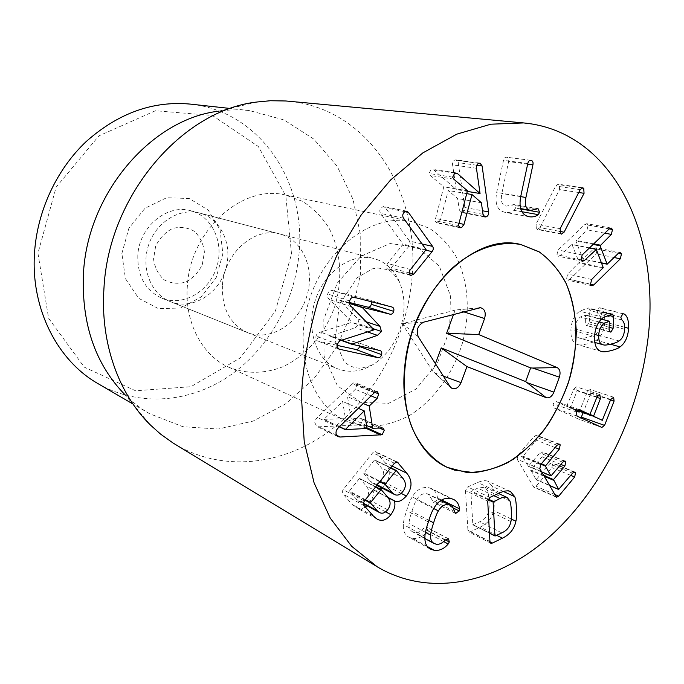 <?xml version="1.0" encoding="UTF-8"?>
<svg xmlns="http://www.w3.org/2000/svg" width="684" height="684" viewBox="0 0 684 684"><rect width="100%" height="100%" fill="white"/><g stroke="black" fill="none" stroke-linecap="round" stroke-linejoin="round"><path stroke-width="0.51" stroke-dasharray="3.42 2.56" d="M137.809 255.406C137.433 276.276 145.461 290.546 161.894 298.224C182.893 306.774 208.774 291.803 216.495 267.735C224.6 243.786 212.698 216.366 190.733 210.749C167.306 203.627 139.066 226.832 137.809 255.406M121.872 253.516L128.874 228.268L144.974 208.295L166.622 197.736L189.203 198.514L208.192 210.073L220.077 229.798L222.864 253.798L216.187 277.601L201.284 296.882L180.798 308.005L158.466 308.629L138.63 298.267L125.437 278.61L121.872 253.516M222.42 285.074C224.275 252.909 255.115 226.37 280.038 234.039C303.422 240.033 315.521 270.505 306.432 297.386C297.754 324.413 269.898 341.709 247.531 332.621C230.038 324.378 221.667 308.535 222.42 285.074M291.521 253.986L285.827 195.898L258.33 146.513L212.382 115.468L155.439 110.74L98.932 135.851L56.139 187.168L37.945 253.277L48.59 318.231L84.294 367.146L135.543 390.769L190.913 386.699L240.135 358.006L275.396 311.058L291.521 253.986M391.932 306.996L369.548 300.071L332.492 290.563C330.141 290.059 328.551 291.204 327.704 293.992C327.097 296.181 327.687 298.044 329.483 299.609L351.995 322.275L320.463 332.108C318.086 332.638 316.606 333.972 316.025 336.118C315.367 338.631 315.965 340.281 317.795 341.059L337.383 345.42M351.422 306.706L329.483 299.609M374.088 329.816L351.995 322.275M374.011 330.081L351.918 322.54M342.145 340.042L320.463 332.108M359.647 345.984L358.108 342.599L329.885 336.22L355.372 327.713L359.331 323.968L357.809 318.966L339.845 300.379L349.404 302.499M341.179 340.358L329.885 336.22M341.59 340.213L329.962 335.955M372.874 328.577L359.331 323.968M349.464 303.457L339.845 300.379M349.421 303.149L339.922 300.114M371.335 301.721L369.548 300.071M409.494 241.042L385.374 207.756L383.656 206.534L381.014 207.774C379.56 209.586 379.432 211.467 380.62 213.408L403.09 244.162L387.349 263.887L386.426 266.204L386.999 268.53L388.136 269.359L391.026 268.025L409.015 246.172L410.186 243.53L409.494 241.042L422.037 243.949M404.766 211.655L385.374 207.756M403.551 218.187L380.62 213.408M410.391 269.479L387.631 263.502M409.126 272.848L391.026 268.025M464.829 207.517L458.177 162.63L456.108 159.859L454.792 160.065C453.073 160.8 452.338 162.399 452.577 164.861L456.279 189.545L433.767 169.974L431.142 169.444L429.056 173.488L430.168 175.437L443.788 186.809L435.007 220.718L436.777 222.924L438.179 222.753L440.539 219.632L448.302 190.511L457.63 198.548L459.332 209.868L461.204 212.502L462.581 212.288C464.316 211.493 465.06 209.903 464.829 207.517L482.519 210.783M476.799 165.229L458.177 162.63M476.449 168.264L452.577 164.861M467.3 191.392L456.279 189.545M454.569 173.112L433.767 169.974M453.791 179.148L430.168 175.437M467.471 190.759L443.788 186.809M458.707 223.104L435.263 218.376M458.434 225.498L435.007 220.718M459.101 227.054L438.179 222.753M466.693 193.632L448.302 190.511M481.374 202.738L457.63 198.548M483.024 214.314L459.332 209.868M514.171 210.347L515.531 208.056L513.958 204.559L506.459 206.098C501.979 205.38 500.431 201.199 501.825 193.529L508.614 161.595C509.016 159.175 508.409 157.73 506.801 157.269L506.502 157.209C505.066 157.072 504.065 158.107 503.501 160.321L496.695 192.384C494.592 204.054 497.448 210.723 505.271 212.391L505.365 212.408C508.862 212.869 511.794 212.185 514.171 210.347L521.926 211.724M537.932 208.697L513.958 204.559M536.042 209.287L511.948 205.106M527.663 164.1L508.614 161.595M527.791 163.502L503.501 160.321M520.763 196.325L496.695 192.384M529.279 216.76L505.271 212.391M539.941 227.61L559.589 189.605L559.238 184.723L558.195 184.167L555.759 186.014L536.017 224.138L536.35 228.952L537.342 229.482L539.941 227.61L559.478 231.329M578.75 192.503L559.589 189.605M580.212 189.648L555.759 186.014M560.153 228.67L536.017 224.138M569.789 279.354L596.115 253.841L597.192 249.104L595.909 247.736L594.088 248.506L583.007 259.091L575.902 241.024L587.026 229.909L588.12 225.104L586.769 223.685L584.948 224.446L558.058 249.968L556.93 254.764L558.315 256.209L560.239 255.431L571.969 244.368L579.126 262.442L567.66 274.027L566.54 278.756L567.848 280.141L569.789 279.354L590.437 284.168M614.095 257.517L596.115 253.841M618.336 253.354L594.088 248.506M604.784 233.184L587.026 229.909M609.316 228.824L584.948 224.446M582.152 254.978L558.058 249.968M580.981 259.843L560.239 255.431M591.651 279.508L567.66 274.027M578.057 344.693C579.946 345.249 582.999 344.95 587.205 343.813C591.386 342.889 594.43 341.692 596.345 340.213C601.441 336.511 604.246 330.44 604.75 322.01C604.947 314.572 603.468 309.903 600.296 308.005L599.03 307.749L596.935 311.134L597.996 313.768C600.099 315.401 601.048 318.453 600.834 322.925C600.398 328.431 598.577 332.236 595.354 334.339C594.097 335.399 591.48 336.408 587.505 337.374C583.52 338.332 580.913 338.58 579.681 338.11L579.357 338.024C576.373 337.306 574.919 334.288 574.979 328.953C575.27 323.429 577.074 319.462 580.4 317.043L585.504 314.973L585.307 322.908L586.521 325.601L587.205 325.618L589.326 321.984L589.856 310.502L588.719 307.98L588.018 307.971L579.707 311.194C574.312 315.067 571.379 321.3 570.892 329.91C570.661 338.272 572.918 343.163 577.672 344.591L600.911 351.345M610.513 344.214L596.345 340.213M624.68 327.268L604.75 322.01M623.098 313.751L600.296 308.005M622.936 313.785L599.03 307.749M621.859 319.924L597.996 313.768M624.646 329.252L600.834 322.925M619.088 340.914L595.354 334.339M603.339 344.839L579.681 338.11M594.738 334.433L574.979 328.953M599.013 321.976L580.4 317.043M609.076 329.312L585.307 322.908M609.726 331.731L587.205 325.618M609.179 327.294L589.326 321.984M611.889 314.059L588.018 307.971M603.519 317.385L579.707 311.194M594.567 336.519L570.892 329.91M577.005 416.077L553.86 407.818L578.792 419.198L581.015 417.915M582.819 413.452L590.719 393.351L590.07 389.478L587.376 391.735L579.126 412.144M610.556 399.935L590.719 393.351M610.735 399.473L587.376 391.735M576.663 411.007L570.567 408.186L570.49 407.647L577.125 390.778L576.458 386.862L573.705 389.136L566.677 406.39L556.186 401.542L553.065 403.722L553.86 407.818M596.858 397.361L577.125 390.778M597.038 396.908L573.705 389.136M579.254 409.622L556.314 401.594M517.147 459.246L533.888 487.299L536.094 486.264L551.851 467.565L552.775 463.393L552.091 462.726L549.731 463.82L536.094 479.749L530.835 469.959L542.044 456.767L542.976 452.543L542.258 451.893L539.881 452.953L528.296 466.334L522.627 456.673L536.359 440.197L537.299 435.939L536.564 435.229L534.161 436.307L517.933 455.176L517.147 459.246L539.838 468.762M570.721 475.363L551.851 467.565M572.534 473.183L549.731 463.82M560.837 464.419L542.044 456.767M564.163 461.084L542.976 452.543M562.71 462.187L539.881 452.953M555.1 447.575L536.359 440.197M557.067 445.258L534.161 436.307M323.874 419.36L345.463 418.651L342.624 401.44L323.874 419.36L339.495 426.679M339.332 426.833L323.917 419.6M367.026 428.483L345.463 418.651M358.339 408.314L342.624 401.44M374.285 392.77L352.482 383.784L316.624 418.283L315.247 420.369L314.794 422.644L316.752 426.448L319.043 426.807L360.485 424.875L362.546 420.429L361.152 418.283L351.072 418.446L347.523 396.746L355.364 389.316L356.886 384.981L355.432 382.775L353.739 382.852L352.482 383.784M375.559 391.812L353.739 382.852M338.674 427.474L317.419 417.488M336.528 435.204L319.043 426.807M366.487 428.509L359.143 425.157M366.923 427.808L360.485 424.875M381.698 427.833L359.981 418.112M366.547 425.457L351.072 418.446M363.272 403.509L347.523 396.746M359.297 478.68L349.387 491.069L349.362 491.736L358.168 500.962C360.964 502.355 363.657 501.483 366.256 498.337C369.386 494.13 369.437 490.06 366.402 486.127L359.724 478.518L375.49 487.068M363.392 503.21L355.996 499.2M387.648 509.802L366.256 498.337M387.854 497.328L366.402 486.127M363.854 472.986L363.828 473.653L370.548 481.425L373.036 483.451C375.884 484.734 378.594 483.802 381.159 480.664C384.485 476.295 384.562 472.011 381.373 467.822L374.601 459.896L363.854 472.986L380.099 481.245M377.235 484.862L370.548 481.425M402.773 491.634L381.159 480.664M403.056 478.509L381.373 467.822M401.132 493.361L384.733 484.999C390.701 477.073 390.795 469.617 385.007 462.632L375.525 451.671L372.729 452.791L342.932 489.941L342.18 491.95L342.718 493.805L352.089 504.296L356.022 507.502C359.22 509.161 362.323 509.007 365.35 507.024M373.319 516.001L352.089 504.296M385.614 511.837L369.463 503.133C373.131 498.2 374.251 493.72 372.831 489.676L373.113 489.659C374.943 490.633 377.269 490.437 380.099 489.051M367 505.767L369.463 503.133M388.119 497.653L372.831 489.676M387.879 497.354L372.925 489.556M381.783 487.957L384.733 484.999M412.23 496.875C410.477 499.602 408.622 504.168 406.664 510.555C404.543 516.873 403.432 521.55 403.338 524.577C402.996 530.716 404.757 534.871 408.622 537.051L412.64 538.402C417.864 539.026 422.464 537 426.44 532.306L427.543 530.348L426.782 527.236L423.345 528.441C420.566 531.571 417.633 532.896 414.564 532.417L412.247 531.63C409.767 530.074 408.673 527.355 408.981 523.474C408.964 521.482 409.93 517.463 411.862 511.444C413.777 505.467 415.35 501.586 416.582 499.79C419.224 495.216 422.686 493.198 426.978 493.745L428.731 494.327L433.545 502.355L437.281 500.038L437.478 497.918C436.973 493.515 434.998 490.428 431.553 488.658L428.902 487.752C422.276 486.563 416.718 489.599 412.23 496.875L434.041 507.947M424.926 536.299L403.338 524.577M427.278 546.49L412.64 538.402M445.293 539.847L427.543 530.348M445.079 540.078L423.345 528.441M436.212 544.207L414.564 532.417M425.439 532.332L408.981 523.474M433.707 508.503L416.582 499.79M440.71 500.56L426.978 493.745M454.338 511.281L432.391 500.295M453.355 508.032L437.281 500.038M450.893 498.508L428.902 487.752M472.849 524.628L479.638 521.841C484.657 519.695 487.658 516.018 488.658 510.82C489.163 508.665 489.282 505.168 489.017 500.32C488.744 495.472 488.256 492.232 487.547 490.608L484.785 487.179L477.68 488.137L470.866 491.591L472.849 524.628L489.47 533.007M465.479 490.667L467.916 530.22L468.737 531.895L470.387 531.742L480.262 527.073C487.701 523.534 492.147 518.019 493.609 510.529C494.267 507.93 494.421 503.757 494.07 498.003C493.805 492.206 493.215 488.342 492.309 486.418L488.034 481.348C485.486 480.185 482.04 480.561 477.68 482.494L467.668 486.94L465.479 490.667L487.709 501.192M511.281 519.019L493.609 510.529M503.39 491.48L492.309 486.418M187.39 285.613C184.278 322.078 202.071 355.475 228.747 367.214C245.864 374.165 264.751 373.883 282.654 366.838C306.133 355.919 325.268 333.536 334.673 306.706C343.069 279.542 341.008 250.164 328.619 227.421C321.617 216.7 312.939 208.03 302.593 201.395L285.51 195.06C242.717 183.945 190.357 230.063 187.39 285.613M190.323 104.105C260.878 111.278 306.902 183.492 298.908 254.85C294.231 303.183 267.94 349.498 228.943 376.191C189.938 402.594 139.151 407.313 98.128 383.707M256.987 102.001L218.726 111.176C229.149 109.671 239.374 109.466 249.421 110.569L284.065 119.948L313.845 139.126L337.169 166.28L353.004 199.335L360.784 236.134L360.4 274.515L352.038 312.426L336.212 347.874L313.691 378.962L285.544 403.911L253.166 421.07L218.256 429.022L182.91 426.722L149.48 413.658C140.75 408.57 132.645 402.32 125.172 394.916L150.463 425.055M174.839 444.13C222.676 472.653 282.15 465.282 327.833 432.237C373.524 398.798 404.731 342.282 411.4 283.655C422.524 197.018 371.446 108.474 287.93 101.155M478.945 307.86L455.134 310.143L402.183 323.703L432.681 371.13L435.426 363.683M453.552 314.426L455.134 310.143M423.695 322.147L402.183 323.703M450.021 386.563L432.681 371.13M202.319 264.469L204.405 252.045C203.345 243.632 199.993 236.715 194.341 231.312C187.664 227.439 180.431 226.489 172.642 228.465C165.246 232.244 159.577 238.16 155.636 246.214L153.549 259.005C154.764 267.624 158.312 274.566 164.186 279.841C171.017 283.475 178.25 284.211 185.894 282.022C193.068 278.149 198.54 272.292 202.319 264.469M224.463 272.625C234.227 248.172 222.24 218.418 199.326 212.989C179.567 207.594 155.986 222.172 148.488 245.308C140.759 268.376 151.036 294.12 170.136 301.533C190.503 310.185 216.212 295.975 224.463 272.625M379.244 260.39L373.909 258.518C351.986 252.473 324.678 271.309 315.264 300.302C305.586 329.209 316.341 360.588 337.554 368.77C348.78 372.968 360.194 371.805 371.805 365.29C384.357 357.723 393.574 346.249 399.473 330.868C405.603 313.375 405.569 296.984 399.37 281.697C394.907 271.642 388.204 264.546 379.244 260.39M352.867 423.618L346.061 420.985C310.451 405.39 292.513 350.105 309.749 298.481C326.601 246.736 373.9 212.955 411.802 221.607L429.424 228.328C440.026 235.433 448.884 244.795 455.997 256.414C468.549 281.115 470.609 313.34 462.17 343.941C452.705 374.268 433.425 400.704 409.357 415.573C397.011 421.977 384.391 425.61 371.523 426.483L352.867 423.618M354.517 297.42L332.492 290.563M349.652 300.96L327.704 293.992M337.631 344.163L316.025 336.118M338.862 348.968L318.419 341.248M379.774 350.473L357.715 342.487M367.804 332.022L355.372 327.713M366.214 321.788L357.809 318.966M426.098 249.617L403.09 244.162M426.012 250.344L403.013 244.881M409.725 274.626L386.999 268.53M426.098 250.224L409.015 246.172M478.706 163.348L454.792 160.065M454.8 173.009L431.142 169.444M452.671 177.156L429.056 173.488M458.648 223.283L440.539 219.632M483.793 216.315L462.581 212.288M520.695 208.962L515.531 208.056M520.704 196.624L501.825 193.529M530.536 160.295L506.801 157.269M581.588 188.006L559.238 184.723M560.461 233.586L536.35 228.952M618.362 253.337L597.192 249.104M601.424 262.836L583.23 258.988M601.407 262.801L582.828 258.868M593.131 244.41L575.902 241.024M593.703 243.855L576.022 240.392M609.23 228.901L588.12 225.104M580.99 259.877L556.93 254.764M589.394 248.01L571.747 244.47M596.354 249.438L572.166 244.598M603.237 267.632L579.126 262.442M603.117 268.273L579.006 263.066M590.506 284.339L566.54 278.756M620.816 317.248L596.935 311.134M601.381 319.171L585.384 314.973M609.47 321.608L585.658 315.367M607.982 315.162L589.856 310.502M610.957 314.272L587.094 308.176M601.826 427.466L578.664 419.147M613.266 397.113L590.258 389.555M602.698 419.985L579.485 411.811M577.039 410.46L570.567 408.186M590.053 414.513L570.49 407.647M599.629 394.523L576.638 386.939M590.258 414.196L567.045 406.048M566.677 406.39L577.356 410.135L566.66 406.382M576.227 411.905L553.065 403.722M555.818 496.558L533.204 486.632M554.536 494.335L536.094 486.264M573.987 472.071L552.775 463.393M559.084 489.342L536.418 479.569M549.423 485.435L535.982 479.638M544.156 476.278L530.707 470.558M543.652 475.397L530.835 469.959M551.33 475.731L528.629 466.163M541.643 471.9L528.185 466.223M540.941 464.265L522.627 456.673M541.369 463.769L522.756 456.057M558.469 444.173L537.299 435.939M540.651 464.607L517.933 455.176M379.278 427.945L362.546 420.429M371.096 395.874L355.364 389.316M374.755 392.334L356.886 384.981M365.453 499.713L349.387 491.069M365.068 500.201L349.362 491.736M375.687 486.811L359.852 478.62M379.706 481.741L363.828 473.653M390.752 467.813L374.747 460.007M390.564 468.053L374.199 460.058M394.403 463.213L372.729 452.791M364.384 501.064L343.18 489.616M364.119 505.63L342.94 494.079M392.129 466.086L385.007 462.632M396.31 461.897L376.371 452.363M428.355 521.952L406.664 510.555M443.617 541.54L426.44 532.306M447.952 538.616L426.192 527.039M428.877 520.353L411.862 511.444M455.074 513.068L434.058 502.526M441.65 499.987L437.478 497.918M489.47 533.041L473.234 524.842M501.782 532.879L479.638 521.841M510.914 521.567L488.658 510.82M509.905 500.962L487.547 490.608M493.762 495.618L477.68 488.137M488.154 499.021L471.208 491.035M487.897 499.628L470.866 491.591M489.941 541.514L467.916 530.22M489.966 541.779L470.387 531.742M496.678 535.333L480.262 527.073M500.03 492.762L477.68 482.494M489.924 497.371L467.668 486.94M463.641 311.818L457.391 309.809L479.039 307.834M418.283 336.81L402.756 323.814M443.369 376.132L434.22 372.771L450.465 387.17M418.001 247.428L439.316 266.204L450.405 295.591L449.67 329.902L437.478 363.016L415.957 389.111L388.734 403.303L360.716 402.389L337.434 385.75L324.028 356.022L323.84 319.146L337.195 283.176L361.109 256.09L390.119 243.521L418.001 247.428M161.894 298.224L247.531 332.621M190.733 210.749L280.038 234.039M339.409 349.225L317.795 341.059M380.176 350.584L358.108 342.599M391.966 307.005L369.574 300.079M406.664 211.134L383.656 206.534M410.87 275.472L388.136 269.359M480.04 163.134L456.108 159.859M456.031 172.847L432.365 169.281M460.212 227.755L436.777 222.924M484.896 217.008L461.204 212.502M538 208.706L513.889 204.542M530.835 160.312L506.502 157.209M529.373 216.777L505.365 212.408M582.683 187.749L558.195 184.167M561.453 234.125L537.342 229.482M620.174 252.558L595.909 247.736M601.484 262.998L583.007 259.091M611.137 228.037L586.769 223.685M582.375 261.356L558.315 256.209M589.523 247.882L571.969 244.368M591.805 285.75L567.848 280.141M623.594 313.785L599.688 307.757M594.824 342.428L579.357 338.024M601.407 319.137L585.504 314.973M610.273 332.048L586.521 325.601M612.59 314.067L588.719 307.98M601.287 351.465L577.672 344.591M601.963 427.517L578.792 419.198M613.454 397.156L590.07 389.478M599.808 394.574L576.458 386.862M579.382 409.665L556.186 401.542M556.494 497.234L533.888 487.299M574.911 472.063L552.091 462.726M549.466 485.512L536.094 479.749M565.104 461.084L542.258 451.893M541.694 471.986L528.296 466.334M559.478 444.138L536.564 435.229M337.956 436.657L316.752 426.448M382.878 428.004L361.152 418.283M377.269 391.718L355.432 382.775M358.168 500.962L363.358 503.783M359.724 478.518L375.713 486.786M373.036 483.451L376.816 485.392M374.601 459.896L390.778 467.779M377.277 519.241L356.022 507.502M394.617 500.876L373.113 489.659M397.233 462.042L375.525 451.671M430.193 548.987L408.622 537.051M448.55 538.812L426.782 527.236M424.884 538.522L412.247 531.63M440.966 500.397L428.731 494.327M455.493 513.368L433.545 502.355M453.56 499.406L431.553 488.658M472.969 524.876L489.479 533.212M484.785 487.179L498.456 493.48M490.761 543.224L468.737 531.895M510.452 491.514L488.034 481.348M228.747 367.214L346.061 420.985M285.51 195.06L411.802 221.607M249.421 110.569L230.072 108.457M149.48 413.658L132.67 403.859M170.136 301.533L337.554 368.77M199.326 212.989L373.909 258.518M399.37 281.697C393.633 273.198 389.239 269.103 386.195 269.411L377.876 267.974L372.686 268.761L357.296 277.61L339.409 304.346L335.04 340.692L344.214 361.579L348.207 364.803L352.277 366.718C353.739 367.479 356.638 368.018 360.981 368.325L371.805 365.29"/><path stroke-width="1.03" d="M381.492 331.509L377.474 335.365L351.661 344.206L380.176 350.584C381.638 351.225 382.099 352.568 381.578 354.611C380.885 356.868 379.62 357.869 377.773 357.629L339.409 349.225C337.554 348.438 336.964 346.754 337.631 344.163C338.238 341.966 339.743 340.589 342.145 340.042L374.088 329.816L351.422 306.706C349.609 305.115 349.028 303.2 349.652 300.96C350.524 298.096 352.14 296.916 354.517 297.42L391.966 307.005C393.685 307.612 394.258 309.057 393.685 311.34C393.001 313.563 391.752 314.503 389.931 314.17L361.981 307.167L379.979 326.396L381.492 331.509L372.874 328.577M337.383 345.42L355.766 349.464C357.595 349.712 358.844 348.737 359.519 346.54L359.647 345.984M377.773 357.629L355.766 349.464M351.661 344.206L341.179 340.358M351.738 343.932L341.59 340.213M361.904 307.441L349.464 303.457M361.981 307.167L349.421 303.149M349.404 302.499L367.59 307.073C369.394 307.407 370.625 306.492 371.292 304.32L371.335 301.721M413.794 274.087L410.87 275.472L409.725 274.626L409.126 272.634L409.639 270.659L426.098 249.617L403.551 218.187C402.363 216.195 402.5 214.272 403.988 212.416L406.664 211.134L408.391 212.382L432.579 246.394C433.665 248.036 433.494 249.78 432.074 251.644L413.794 274.087L409.126 272.848M408.391 212.382L404.766 211.655M488.581 211.903C488.795 214.34 488.034 215.964 486.29 216.794L484.896 217.008L483.024 214.314L481.374 202.738L472.003 194.538L464.017 224.369L461.632 227.575L460.212 227.755L458.434 225.498L467.471 190.759L453.791 179.148L452.671 177.156L454.8 173.009L457.451 173.548L480.057 193.529L476.449 168.264C476.218 165.75 476.979 164.109 478.706 163.348L480.04 163.134L482.109 165.964L488.581 211.903L482.519 210.783M482.109 165.964L476.799 165.229M480.057 193.529L467.3 191.392M457.451 173.548L454.569 173.112M461.632 227.575L459.101 227.054M472.003 194.538L466.693 193.632M538.069 208.723L539.642 212.288L538.257 214.639C535.854 216.529 532.896 217.238 529.373 216.777L529.279 216.76C521.422 215.075 518.583 208.261 520.763 196.325L527.791 163.502C528.373 161.236 529.39 160.176 530.835 160.312L531.143 160.372C532.75 160.843 533.349 162.313 532.93 164.793L525.919 197.479C524.483 205.32 526.013 209.603 530.519 210.321L520.584 208.577L530.775 210.373L537.932 208.697M532.93 164.793L527.663 164.1M564.078 232.201L561.453 234.125L560.461 233.586L560.153 228.67L580.212 189.648L582.683 187.749L583.717 188.314L584.051 193.307L564.078 232.201L559.478 231.329M584.051 193.307L578.75 192.503M593.755 284.937L591.805 285.75L590.506 284.339L591.651 279.508L603.237 267.632L596.354 249.438L584.316 260.553L582.375 261.356L580.99 259.877L582.152 254.978L609.316 228.824L611.137 228.037L612.488 229.482L611.368 234.398L600.133 245.787L607.153 264.195L618.336 253.354L620.174 252.558L621.448 253.952L620.337 258.791L593.755 284.937L590.437 284.168M620.337 258.791L614.095 257.517M611.368 234.398L604.784 233.184M584.316 260.553L580.981 259.843M613.112 328.346L610.957 332.065L610.273 332.048L609.076 329.312L609.324 321.215L604.186 323.344C600.834 325.832 598.996 329.893 598.68 335.528C598.577 340.965 600.022 344.043 603.014 344.762L603.339 344.839C604.571 345.309 607.187 345.044 611.197 344.043C615.19 343.043 617.814 342 619.088 340.914C622.329 338.751 624.184 334.861 624.646 329.252C624.894 324.686 623.962 321.583 621.859 319.924L620.816 317.248L622.936 313.785L624.201 314.033C627.365 315.957 628.827 320.711 628.587 328.294C628.032 336.896 625.176 343.103 620.037 346.908C618.114 348.412 615.053 349.652 610.855 350.618C606.622 351.798 603.562 352.115 601.663 351.559L601.287 351.465C596.525 350.028 594.285 345.052 594.567 336.519C595.106 327.739 598.09 321.36 603.519 317.385L612.59 314.067L613.719 316.632L613.112 328.346L609.179 327.294M620.037 346.908L610.513 344.214M628.587 328.294L624.68 327.268M624.201 314.033L623.098 313.751M598.68 335.528L594.738 334.433M604.186 323.344L599.013 321.976M610.957 332.065L609.726 331.731M601.826 427.466L577.005 416.077L576.227 411.905L579.382 409.665L589.882 414.538L597.038 396.908L599.808 394.574L600.458 398.558L593.703 415.795L593.772 416.351L602.288 420.309L610.735 399.473L613.634 397.233L614.078 401.098L604.562 425.405L601.826 427.466M581.015 417.915L582.819 413.452M614.078 401.098L610.556 399.935M579.126 412.144L576.663 411.007M600.458 398.558L596.858 397.361M565.822 461.751L564.864 466.052L553.527 479.578L558.648 489.411L572.534 473.183L574.911 472.063L575.595 472.729L574.645 476.987L558.717 496.165L556.494 497.234L539.838 468.762L540.651 464.607L557.067 445.258L559.478 444.138L560.222 444.856L559.247 449.208L545.362 466.095L550.996 475.91L562.71 462.187L565.104 461.084L565.822 461.751L564.163 461.084M574.645 476.987L570.721 475.363M564.864 466.052L560.837 464.419M559.247 449.208L555.1 447.575M345.232 429.595L367.026 428.483L364.239 410.896L345.232 429.595L339.332 426.833M345.198 429.347L339.495 426.679M364.239 410.896L358.339 408.314M382.176 434.75L340.273 437.008L337.956 436.657L336.092 433.776C335.733 431.424 336.596 429.33 338.674 427.474L374.285 392.77L375.559 391.812L377.269 391.718L378.731 393.967L377.175 398.413L369.215 406.057L372.694 428.244L382.878 428.004L384.28 430.193L382.176 434.75L366.923 427.808M340.273 437.008L336.528 435.204M380.817 435.05L366.487 428.509M372.694 428.244L366.547 425.457M369.215 406.057L363.272 403.509M377.286 510.76L379.475 512.547C382.288 513.949 385.007 513.034 387.648 509.802C390.829 505.485 390.897 501.321 387.854 497.328L381.15 489.59L370.642 502.509L370.617 503.193L377.286 510.76L363.392 503.21M392.06 492.489L394.565 494.541C397.438 495.823 400.174 494.857 402.773 491.634C406.159 487.136 406.253 482.767 403.056 478.509L396.267 470.455L385.349 483.913L385.314 484.597L392.06 492.489L377.235 484.862M406.364 496.028C401.705 501.013 397.789 502.629 394.617 500.876L394.326 500.893C395.745 505.014 394.591 509.614 390.863 514.676C386.622 520.096 382.091 521.618 377.277 519.241L373.319 516.001L363.897 505.356L363.358 503.467L364.136 501.406L394.403 463.213L397.233 462.042L406.749 473.174C412.555 480.271 412.426 487.889 406.364 496.028L401.132 493.361M390.863 514.676L385.614 511.837M365.35 507.024L367 505.767M394.326 500.893L388.119 497.653M394.429 500.774L387.879 497.354M380.099 489.051L381.783 487.957M459.263 510.974L455.493 513.368L452.509 506.682L448.918 504.638C444.6 504.108 441.094 506.194 438.41 510.888C437.161 512.726 435.554 516.702 433.596 522.824C431.613 528.989 430.621 533.084 430.621 535.127C430.296 539.095 431.382 541.856 433.878 543.421L436.212 544.207C439.308 544.669 442.266 543.293 445.079 540.078L448.55 538.812L449.294 541.993L448.174 543.994C444.147 548.816 439.496 550.928 434.237 550.338L430.193 548.987C426.312 546.79 424.55 542.566 424.926 536.299C425.046 533.204 426.183 528.424 428.355 521.952C430.364 515.42 432.262 510.743 434.041 507.947C438.598 500.483 444.215 497.336 450.893 498.508L453.56 499.406C457.015 501.184 458.99 504.322 459.477 508.81L459.263 510.974L453.355 508.032M434.237 550.338L427.278 546.49M449.294 541.993L445.293 539.847M430.621 535.127L425.439 532.332M438.41 510.888L433.707 508.503M448.918 504.638L440.71 500.56M489.47 533.007L495.054 536.025L501.782 532.879C506.835 530.647 509.879 526.877 510.914 521.567C511.435 519.37 511.572 515.804 511.333 510.863C511.085 505.912 510.615 502.612 509.905 500.962L507.152 497.482C505.433 496.729 503.048 497.08 499.995 498.525L493.121 502.099L494.942 535.769L489.47 533.041M514.719 496.652C515.625 498.61 516.198 502.543 516.429 508.46C516.753 514.317 516.574 518.575 515.89 521.234C514.385 528.877 509.879 534.529 502.381 538.205L492.429 543.045L490.761 543.224L489.941 541.514L487.709 501.192L489.924 497.371L500.03 492.762C504.424 490.761 507.896 490.351 510.452 491.514L514.719 496.652L503.39 491.48M515.89 521.234L511.281 519.019M646.542 348.9C635.684 421.686 599.261 493.019 547.875 538.231C496.55 582.862 430.407 598.286 377.26 566.822L351.679 546.319L330.235 518.096L314.084 482.844L304.235 441.744L301.413 396.404C303.097 364.683 308.604 332.937 317.923 301.182L336.665 255.799L361.289 214.81L390.53 180.037L422.892 152.857L456.844 134.132L490.873 124.197L523.628 122.932C616.224 131.542 663.788 241.717 646.542 348.9M404.825 365.837C411.246 293.701 473.952 231.645 520.798 244.521L539.351 251.968C550.364 260.023 559.375 270.693 566.378 283.988C572.063 298.421 575.372 314.195 576.313 331.312C575.868 348.789 573.115 366.239 568.053 383.656C561.761 400.662 553.595 416.325 543.558 430.646C532.631 443.848 520.584 454.561 507.417 462.777C493.882 469.301 480.296 472.516 466.659 472.439L447.31 467.394C417.958 454.638 399.285 413.145 404.825 365.837M132.67 403.859L98.128 383.707C57.986 360.955 31.028 309.707 34.431 254.243C36.825 211.869 56.336 169.692 86.252 141.494C118.341 113.099 153.036 100.633 190.323 104.105L230.072 108.457M125.172 394.916C95.512 364.581 81.584 324.455 83.397 274.549C86.996 193.401 151.668 118.854 218.726 111.176M523.628 122.932L285.758 100.975L270.385 100.736L256.987 102.001C182.226 110.192 108.32 195.778 103.934 288.716C100.215 342.992 118.777 394.069 150.463 425.055L160.483 434.032L172.992 442.984L377.26 566.822M559.367 377.158L553.912 392.129C551.962 396.558 549.406 398.404 546.242 397.686L466.941 366.59L461.05 382.638C458.562 387.913 455.39 389.735 451.534 388.11L450.021 386.563L418.283 336.81C415.906 330.218 417.71 325.336 423.695 322.147L480.45 307.706C484.768 308.86 486.144 312.468 484.588 318.539L478.714 334.544L557.212 367.616C560.008 369.326 560.726 372.506 559.367 377.158L532.716 368.043L530.647 367.924L446.601 333.313L453.552 314.426M478.714 334.544L446.601 333.313M466.941 366.59L441.231 347.908L525.654 381.578L530.647 367.924M435.426 363.683L441.231 347.908M546.242 397.686L525.654 381.578M454.356 470.079L447.31 467.394C432.049 459.639 419.548 445.515 411.469 426.269C401.799 399.533 401.893 365.042 412.17 332.253C421.053 307.552 433.784 286.75 450.363 269.855C472.661 249.25 498.388 240.435 520.798 244.521L538.898 251.686C549.679 259.398 558.58 269.616 565.6 282.338C577.852 309.424 579.074 344.898 569.567 378.825C563.958 395.557 556.511 411.152 547.234 425.593C537.068 439.06 525.731 450.294 513.222 459.306C500.278 466.779 487.111 471.208 473.704 472.61L454.356 470.079M340.042 349.413L338.862 348.968M381.578 354.611L359.519 346.54M377.474 335.365L367.804 332.022M379.979 326.396L366.214 321.788M389.931 314.17L367.59 307.073M393.685 311.34L371.292 304.32M432.579 246.394L422.037 243.949M432.074 251.644L426.098 250.224M464.017 224.369L458.648 223.283M486.29 216.794L483.793 216.315M539.642 212.288L520.695 208.962M538.257 214.639L521.926 211.724M525.919 197.479L520.704 196.624M531.143 160.372L530.536 160.295M583.717 188.314L581.588 188.006M621.448 253.952L618.362 253.337M606.982 264.015L601.424 262.836M606.973 263.981L601.407 262.801M600.133 245.787L593.131 244.41M600.253 245.137L593.703 243.855M612.488 229.482L609.23 228.901M595.935 249.318L589.394 248.01M601.663 351.559L600.911 351.345M609.205 321.215L601.381 319.171M613.719 316.632L607.982 315.162M604.562 425.405L581.374 417.137M593.772 416.351L577.039 410.46M593.703 415.795L590.053 414.513M589.865 414.53L577.356 410.135L589.882 414.538M558.717 496.165L554.536 494.335M575.595 472.729L573.987 472.071M558.648 489.411L549.423 485.435M553.399 480.202L544.156 476.278M553.527 479.578L543.652 475.397M550.885 475.79L541.643 471.9M545.362 466.095L540.941 464.265M545.49 465.471L541.369 463.769M560.222 444.856L558.469 444.173M384.28 430.193L379.278 427.945M377.175 398.413L371.096 395.874M378.731 393.967L374.755 392.334M370.642 502.509L365.453 499.713M380.714 489.77L375.49 487.068M370.617 503.193L365.068 500.201M381.014 489.564L375.687 486.811M385.314 484.597L379.706 481.741M385.349 483.913L380.099 481.245M396.122 470.43L390.752 467.813M395.856 470.626L390.564 468.053M406.749 473.174L392.129 466.086M398.088 462.743L396.31 461.897M448.174 543.994L443.617 541.54M433.596 522.824L428.877 520.353M456.006 513.539L455.074 513.068M459.477 508.81L441.65 499.987M499.995 498.525L493.762 495.618M493.463 501.526L488.154 499.021M493.121 502.099L487.897 499.628M492.429 543.045L489.966 541.779M502.381 538.205L496.678 535.333M557.212 367.616L532.716 368.043M484.588 318.539L463.641 311.818M461.05 382.638L443.369 376.132M553.912 392.129L527.33 382.766M607.153 264.195L601.484 262.998M596.157 249.215L589.523 247.882M603.014 344.762L594.824 342.428M609.324 321.215L601.407 319.137M558.751 489.522L549.466 485.512M550.996 475.91L541.694 471.986M363.358 503.783L379.475 512.547M375.713 486.786L381.15 489.59M376.816 485.392L394.565 494.541M390.778 467.779L396.267 470.455M433.878 543.421L424.884 538.522M450.679 505.219L440.966 500.397M489.479 533.212L495.054 536.025M498.456 493.48L507.152 497.482M479.039 307.834L480.45 307.706M450.465 387.17L451.534 388.11"/></g></svg>
